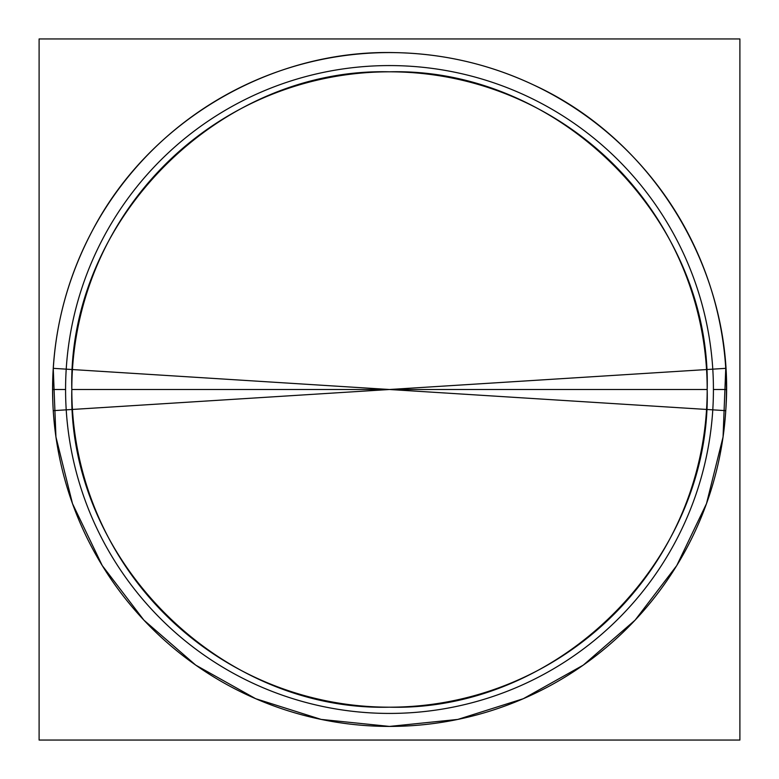<?xml version="1.0" encoding="UTF-8"?>
<svg xmlns="http://www.w3.org/2000/svg" width="779" height="779" viewBox="0 0 779 779"><rect width="100%" height="100%" fill="white"/><g stroke="black" fill="none" stroke-linecap="round" stroke-linejoin="round"><path stroke-width="1.17" d="M66.215 409.842L389.5 389.5L707.186 389.5L71.814 389.5A317.686 317.686 0 0 1 389.5 71.814A317.686 317.686 0 0 1 707.186 389.5A317.686 317.686 0 0 0 389.5 71.814A317.686 317.686 0 0 0 71.814 389.5A317.686 317.686 0 0 0 389.5 707.186A317.686 317.686 0 0 0 707.186 389.5A317.686 317.686 0 0 1 389.5 707.186A317.686 317.686 0 0 1 71.814 389.5A317.686 317.686 0 0 1 389.5 71.814A317.686 317.686 0 0 1 707.186 389.5L71.814 389.5A317.686 317.686 0 0 0 389.5 707.186A317.686 317.686 0 0 0 707.186 389.5A317.686 317.686 0 0 0 389.5 71.814A317.686 317.686 0 0 0 71.814 389.5L707.186 389.5C711.568 559.254 559.254 711.568 389.5 707.186C219.746 711.568 67.432 559.254 71.814 389.5L389.5 389.5L71.814 389.5C67.432 219.746 219.746 67.432 389.5 71.814C559.254 67.432 711.568 219.746 707.186 389.5L389.5 389.5L712.785 409.842A323.928 323.928 0 0 0 389.5 65.572A323.928 323.928 0 0 0 66.215 409.842L53.245 410.66A336.918 336.918 0 0 1 389.5 52.583A336.918 336.918 0 0 1 725.755 410.66C735.96 276.136 656.054 140.843 533.333 84.823C489.514 64.267 443.397 53.537 395.002 52.621C271.482 49.34 149.958 120.696 92.633 230.165C62.71 286.662 49.574 346.821 53.245 410.66M712.785 369.158L389.5 389.5L66.215 369.158A323.928 323.928 0 0 0 389.5 713.428A323.928 323.928 0 0 0 712.785 369.158L725.755 368.34A336.918 336.918 0 0 1 389.5 726.418A336.918 336.918 0 0 1 53.245 368.34L55.942 436.97L72.496 503.624L102.224 565.535L143.891 620.133L195.763 665.149L255.687 698.705L321.172 719.416L389.49 726.418L457.818 719.426L523.303 698.714L583.228 665.159L635.099 620.142L676.766 565.554L706.495 503.633L723.058 436.98L725.755 368.34M66.215 369.158L53.245 368.34M52.583 389.5L65.572 389.5M713.428 389.5L726.418 389.5M712.785 409.842L725.755 410.66M39.106 38.95L39.106 740.05L739.894 740.05L739.894 38.95L39.106 38.95M71.814 389.5A317.686 317.686 0 0 0 389.5 707.186A317.686 317.686 0 0 0 707.186 389.5"/></g></svg>
